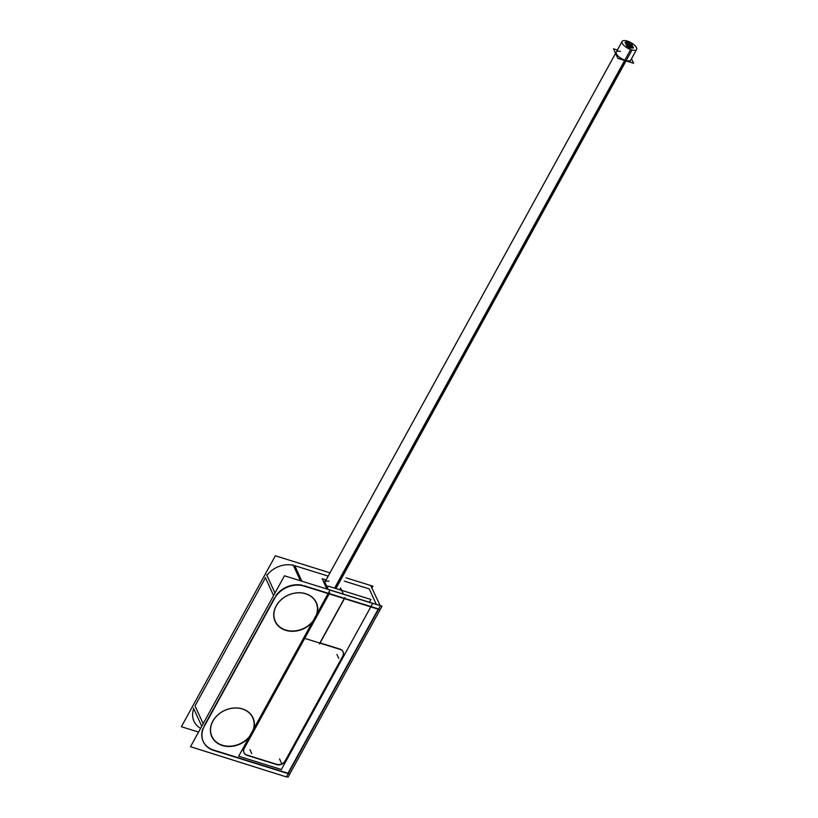 <?xml version="1.0" encoding="UTF-8"?>
<svg xmlns="http://www.w3.org/2000/svg" width="818" height="818" viewBox="0 0 818 818"><rect width="100%" height="100%" fill="white"/><g stroke="black" fill="none" stroke-linecap="round" stroke-linejoin="round"><path stroke-width="1.23" d="M193.805 720.852L193.989 721.251A22.454 18.333 -24.5 0 1 193.743 708.715A22.454 18.333 -24.5 0 0 200.594 728.378M369.225 588.888L344.317 581.128L369.225 588.888L376.3 604.4L369.225 588.888M328.182 576.107L294.797 565.708L328.182 576.107M266.954 575.432A22.454 18.333 -24.5 0 1 293.345 565.31A22.454 18.333 -24.5 0 0 266.954 575.432M273.58 595.606L265.451 577.794L195.032 705.893L265.451 577.794L273.58 595.606L265.267 577.396M242.312 708.981A22.454 18.333 -24.5 0 1 251.729 733.153A22.454 18.333 -24.5 0 1 222.384 745.229A22.454 18.333 -24.5 0 1 212.966 721.067A22.454 18.333 -24.5 0 1 242.312 708.981A22.454 18.333 -24.5 0 1 251.729 733.153A22.454 18.333 -24.5 0 1 222.384 745.229A22.454 18.333 -24.5 0 1 212.966 721.067A22.454 18.333 -24.5 0 1 242.312 708.981M329.143 593.561L303.928 585.698L329.143 593.561M302.476 585.31A22.454 18.333 155.5 0 0 276.085 595.422A22.454 18.333 155.5 0 1 302.476 585.31M274.582 597.784L204.163 725.883L274.582 597.784M203.212 741.445A22.454 18.333 155.5 0 0 213.58 750.045A22.454 18.333 155.5 0 1 202.864 728.705A22.454 18.333 155.5 0 0 203.12 741.251M214.204 750.239L287.997 773.225L378.192 609.175L287.997 773.225L214.204 750.239M378.356 608.878L344.603 598.367L378.356 608.878M344.266 598.612L319.94 642.856L344.266 598.612M339.899 649.073L320.114 642.907L339.899 649.073M340.636 649.359A6.656 5.44 -24.5 0 1 342.998 651.69A6.656 5.44 155.5 0 0 340.636 649.359A6.656 5.44 -24.5 0 1 342.691 656.24A6.656 5.44 155.5 0 0 343.028 651.752A6.656 5.44 -24.5 0 1 342.691 656.24A6.656 5.44 155.5 0 0 340.636 649.359M285.41 760.443L342.558 656.496L285.41 760.443M285.277 760.689A6.656 5.44 -24.5 0 1 276.566 764.268A6.656 5.44 155.5 0 0 285.277 760.689A6.656 5.44 -24.5 0 1 276.566 764.268A6.656 5.44 155.5 0 0 285.277 760.689M247.271 755.147L276.31 764.196L247.271 755.147M246.995 755.055A6.656 5.44 -24.5 0 1 243.968 752.601A6.656 5.44 155.5 0 0 246.995 755.055A6.656 5.44 -24.5 0 1 244.204 747.897A6.656 5.44 155.5 0 0 243.897 752.448A6.656 5.44 -24.5 0 1 244.204 747.897A6.656 5.44 155.5 0 0 246.995 755.055M304.46 638.296L244.204 747.897L304.46 638.296M305.83 635.975L243.058 750.218M305.635 593.786A22.454 18.333 155.5 0 0 276.29 605.872A22.454 18.333 155.5 0 0 285.717 630.034A22.454 18.333 155.5 0 0 315.063 617.948A22.454 18.333 155.5 0 0 305.635 593.786A22.454 18.333 155.5 0 0 276.29 605.872A22.454 18.333 155.5 0 0 285.717 630.034A22.454 18.333 155.5 0 0 315.063 617.948A22.454 18.333 155.5 0 0 305.635 593.786M327.098 589.072L324.582 583.561L327.098 589.072M340.636 590.013L340.084 588.817L340.636 590.013M324.47 581.68A8.845 3.446 28.8 0 0 324.501 583.357M616.281 52.055A8.272 3.221 28.8 0 0 625.525 60.389A8.272 3.221 28.8 0 0 630.79 60.031M615.565 53.364L324.971 581.956A8.272 3.221 28.8 0 0 324.879 582.15A8.272 3.221 28.8 0 1 329.081 581.281M326.392 585.565A8.272 3.221 28.8 0 0 327.814 586.864A8.272 3.221 28.8 0 1 326.392 585.565M344.429 598.316L329.317 593.612L344.429 598.316M346.116 577.845L372.906 586.189L372.026 587.784M329.991 572.825L275.349 555.8L181.381 726.721L198.559 732.069M241.208 708.582A22.669 18.507 -24.5 0 1 251.975 733.317A22.669 18.507 -24.5 0 1 221.126 745.106M370.687 585.494L380.339 605.995L286.382 776.916L190.512 746.711L284.47 575.79L382.037 606.179L288.069 777.1L286.535 776.619M223.59 745.863A22.669 18.507 -24.5 0 1 212.823 721.128A22.669 18.507 -24.5 0 1 243.672 709.339M304.541 593.387A22.669 18.507 -24.5 0 1 315.298 618.122A22.669 18.507 -24.5 0 1 284.459 629.911M286.913 630.668A22.669 18.507 -24.5 0 1 276.157 605.933A22.669 18.507 -24.5 0 1 306.995 594.144M305.922 636.169L329.726 592.866M324.981 582.467L327.783 588.602M293.13 564.849L300.39 580.749M380.022 609.747L302.619 585.637M325.227 582.968A8.845 3.446 -151.2 0 1 324.961 580.79M319.541 643.95L345.012 597.621M343.059 593.357L340.574 587.927M340.738 649.594L304.01 638.152M342.691 656.782A6.656 5.44 155.5 0 0 343.141 651.987A6.656 5.44 155.5 0 0 339.767 649.298M276.443 764.482A6.656 5.44 155.5 0 0 285.543 760.74M212.271 749.983L289.674 774.094M204.664 725.719A22.454 18.333 155.5 0 0 203.304 741.65A22.454 18.333 155.5 0 0 214.377 750.627M266.678 574.829L274.991 593.04M193.437 708.051L201.749 726.261M276.167 595.627L202.936 728.848M304.715 586.301A22.454 18.333 155.5 0 0 274.459 598.756M284.265 763.071L343.979 654.451M246.545 755.178L277.302 764.758M244.48 747.949A6.656 5.44 155.5 0 0 244.03 752.754A6.656 5.44 155.5 0 0 247.404 755.433M305.922 636.179L243.13 750.392M631.261 46.738L629.788 45.532L631.087 45.849L630.75 46.452M629.778 45.624L631.455 46.442L630.065 46.309M630.709 45.614L629.257 44.366L630.555 44.683L630.218 45.287M629.246 44.458L630.923 45.276L629.533 45.143M629.318 45.685L627.876 44.417L629.175 44.734L628.837 45.348M627.856 44.52L629.543 45.338L628.112 45.266M628.347 47.188L628.633 46.667L627.038 45.685L628.326 46.002L627.989 46.606M630.208 44.458L628.745 43.231L630.034 43.548L629.707 44.152M628.725 43.323L630.412 44.152L629.022 44.008M632.621 46.718L631.179 45.45L632.478 45.767L632.14 46.37M631.169 45.542L632.846 46.37L631.445 46.248M631.506 58.722L633.582 63.262L617.846 58.364L613.49 48.824L617.396 50.041M335.942 588.561L632.028 49.99A8.272 3.221 -151.2 0 1 624.543 46.023A8.272 3.221 -151.2 0 1 622.109 41.452A8.272 3.221 -151.2 0 1 628.081 41.329L627.61 42.168M626.015 42.147L626.7 40.9A8.272 3.221 -151.2 0 1 634.185 44.857A8.272 3.221 -151.2 0 1 636.619 49.428A8.272 3.221 -151.2 0 1 630.647 49.561L334.572 588.132M326.075 579.931L322.18 578.725L326.535 588.254M629.052 43.374L630.658 44.284M630.627 44.397L632.314 45.225L630.913 45.082M632.099 45.532L630.647 44.305L631.936 44.622L631.598 45.225M631.69 46.728L633.377 47.556L631.977 47.424M633.112 47.965L631.711 46.636L632.999 46.953L632.662 47.556M633.48 47.965L631.005 47.955M632.069 47.965L629.584 47.945M628.868 46.718L630.545 47.536L629.073 47.556M630.289 47.945L628.878 46.616L630.177 46.933L629.84 47.546M630.095 48.078L626.997 46.503M627.069 46.565L626.067 44.581M627.887 45.736L626.435 44.479L627.733 44.796L627.396 45.409M626.414 44.581L628.101 45.399L626.557 45.542M626.435 45.358L625.617 43.385M625.975 44.223L625.095 42.291M626.915 43.415L625.443 42.209L626.741 42.516L626.404 43.129M625.422 42.301L627.109 43.119L625.555 43.293M628.306 43.374L626.844 42.147L628.132 42.464L627.795 43.068M626.823 42.239L628.51 43.068L627.109 42.945M627.017 45.777L628.705 46.595L627.222 46.616M631.7 47.955L630.3 46.636L631.588 46.953L631.251 47.556M630.279 46.728L631.966 47.546L630.566 47.424M628.817 44.52L627.355 43.282L628.653 43.599L628.316 44.203M627.334 43.374L629.022 44.192L627.621 44.08M629.921 46.769L628.418 45.614L629.717 45.931L629.379 46.534M628.398 45.706L630.085 46.534L628.694 46.401M627.386 44.581L625.944 43.303L627.242 43.62L626.905 44.233M625.934 43.405L627.621 44.223L626.046 44.417M372.711 603.387L281.382 769.513L238.672 756.21L330.002 590.085L372.711 603.387M340.36 649.328L319.603 642.866M319.511 643.878L344.971 597.549M344.787 598.541L328.897 593.592M329.695 592.794L305.891 636.097M247.271 755.249A6.656 5.44 -24.5 0 1 243.999 752.662M243.958 752.58A6.656 5.44 -24.5 0 1 244.377 747.826M246.463 755.004L277.22 764.585M285.441 760.617A6.656 5.44 -24.5 0 1 276.423 764.329M285.472 760.576L342.619 656.619M340.697 649.492A6.656 5.44 -24.5 0 1 343.059 651.813A6.656 5.44 -24.5 0 1 342.64 656.568M326.668 588.94L328.202 586.148L370.922 599.451L369.388 602.242M301.883 581.209L294.797 565.708L301.883 581.209M203.161 723.705L195.032 705.893L203.161 723.705M630.085 46.064L630.402 45.491L630.085 46.064M629.553 44.898L629.87 44.325L629.553 44.898M628.163 44.959L628.48 44.377L628.163 44.959M620.433 51.391A8.272 3.221 28.8 0 0 616.578 54.172A8.272 3.221 28.8 0 0 625.525 60.389M625.351 60.696L335.278 588.346M627.324 46.217L627.641 45.644L627.324 46.217M629.032 43.763L629.349 43.19L629.032 43.763M631.476 45.982L631.793 45.409L631.476 45.982M626.68 42.362L627.375 41.094L626.68 42.362M630.934 44.837L631.251 44.264L630.934 44.837M631.997 47.168L632.314 46.595L631.997 47.168M629.175 47.158L629.492 46.575L629.175 47.158M626.721 45.021L627.038 44.438L626.721 45.021M625.739 42.74L626.046 42.158L625.739 42.74M627.13 42.679L627.447 42.107L627.13 42.679M630.586 47.168L630.903 46.595L630.586 47.168M627.641 43.814L627.958 43.242L627.641 43.814M628.715 46.145L629.022 45.573L628.715 46.145M626.24 43.835L626.557 43.262L626.24 43.835M249.95 749.687L251.75 753.623M279.521 758.899L281.32 762.826M336.944 654.451L338.744 658.388M629.686 62.045L636.619 49.428M324.869 582.13L622.109 41.452"/></g></svg>
